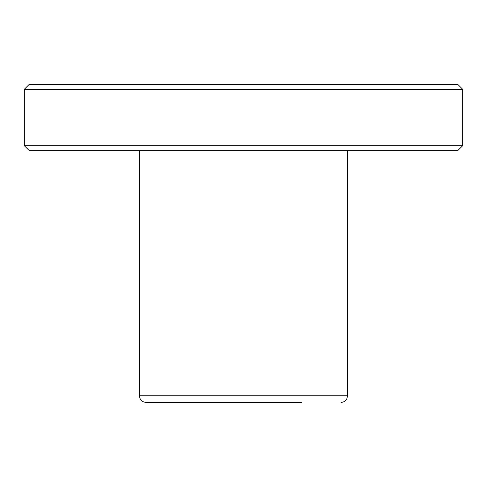 <?xml version="1.0" encoding="UTF-8"?>
<svg xmlns="http://www.w3.org/2000/svg" width="487" height="487" viewBox="0 0 487 487"><rect width="100%" height="100%" fill="white"/><g stroke="black" fill="none" stroke-linecap="round" stroke-linejoin="round"><path stroke-width="0.73" d="M139.404 150.361L139.404 395.809C139.793 399.803 141.985 401.994 145.978 402.384L301.575 402.384M29.001 84.616L457.999 84.616L462.65 89.267L24.35 89.267L29.001 84.616M462.65 145.71L457.999 150.361L29.001 150.361L24.35 145.71L462.65 145.71L462.65 89.267M24.35 145.71L24.35 89.267M139.404 395.809L347.596 395.809L347.596 150.361M347.596 395.809L346.732 399.066C345.423 401.197 343.518 402.299 341.022 402.384"/></g></svg>
